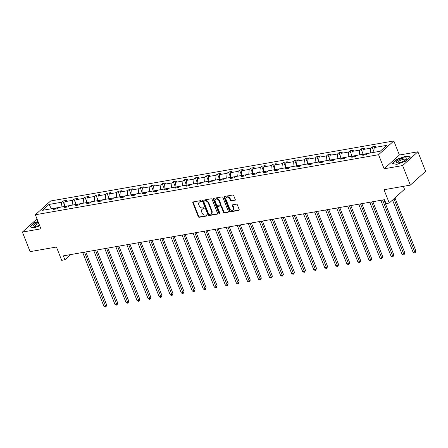 <?xml version="1.0" encoding="UTF-8"?>
<svg xmlns="http://www.w3.org/2000/svg" width="448" height="448" viewBox="0 0 448 448"><rect width="100%" height="100%" fill="white"/><g stroke="black" fill="none" stroke-linecap="round" stroke-linejoin="round"><path stroke-width="0.67" d="M201.309 201.09A0.599 0.465 -132.1 0 0 200.609 200.637L193.228 201.925A0.857 0.666 -132.1 0 0 192.836 202.815L198.279 216.642A0.857 0.666 -132.1 0 0 199.276 217.286L206.662 215.998A0.599 0.465 -132.1 0 0 206.237 214.922L205.279 215.09A2.75 2.122 -132.1 0 1 202.087 213.018L201.634 211.865A2.75 2.122 -132.1 0 1 202.02 209.44A2.75 2.122 -132.1 0 1 202.894 209.02L203.846 208.852A0.599 0.465 -132.1 0 0 203.426 207.777L202.468 207.945A2.75 2.122 -132.1 0 1 199.276 205.878L198.822 204.725A2.75 2.122 -132.1 0 1 199.203 202.294A2.75 2.122 -132.1 0 1 200.077 201.88L201.034 201.712A0.599 0.465 -132.1 0 0 201.309 201.09M36.994 218.904L22.4 232.075L30.106 251.636L56.437 247.027L61.673 260.333L64.898 259.767L70.644 254.582M417.894 151.788L399.386 155.025L384.126 168.795L402.634 165.558L417.894 151.788L425.6 171.349L410.34 185.119L384.009 189.728L389.25 203.028L404.51 189.258L403.362 186.34M402.634 165.558L410.34 185.119M234.858 200.435A0.857 0.666 -132.1 0 0 235.25 199.545L233.722 195.664A0.857 0.666 -132.1 0 0 232.725 195.02L224.526 196.454A0.857 0.666 -132.1 0 0 224.134 197.344L229.578 211.165A0.857 0.666 -132.1 0 0 230.574 211.814L238.773 210.381A0.857 0.666 -132.1 0 0 239.165 209.49L237.322 204.803A0.857 0.666 -132.1 0 0 236.326 204.159L232.814 204.77A0.857 0.666 -132.1 0 0 232.422 205.66L233.341 207.984A2.296 1.775 -132.1 0 1 233.022 210.017A2.296 1.775 -132.1 0 1 229.622 208.634L226.038 199.534A2.296 1.775 -132.1 0 1 226.358 197.501A2.296 1.775 -132.1 0 1 229.757 198.884L230.35 200.402A0.857 0.666 -132.1 0 0 231.347 201.046L235.267 200.06A0.857 0.666 -132.1 0 0 235.284 200.06M389.25 203.028L386.03 203.594L384.49 199.679L63.353 255.853L64.898 259.767M384.126 168.795L378.577 154.711L35.364 214.754L50.618 200.978L393.837 140.941L378.577 154.711M22.4 232.075L40.908 228.838L35.364 214.754M212.117 199.444A0.857 0.666 -132.1 0 0 211.12 198.8L202.922 200.234A0.857 0.666 -132.1 0 0 202.53 201.124L207.973 214.945A0.857 0.666 -132.1 0 0 208.97 215.594L217.168 214.161A0.857 0.666 -132.1 0 0 217.56 213.27L212.117 199.444M213.724 198.341L221.922 196.907A0.857 0.666 -132.1 0 1 222.919 197.557L228.362 211.378A0.857 0.666 -132.1 0 1 227.97 212.268L224.465 212.884A0.857 0.666 -132.1 0 1 223.468 212.234L221.256 206.629A0.857 0.666 -132.1 0 0 220.259 205.985L217.935 206.388A0.857 0.666 -132.1 0 0 217.543 207.278L219.839 213.114A0.599 0.465 -132.1 0 1 218.865 213.287L213.332 199.231A0.857 0.666 -132.1 0 1 213.724 198.341M380.223 151.245L367.696 153.434L366.313 154.683L362.774 155.305L364.157 154.056L356.653 155.366L355.275 156.615L351.736 157.231L353.114 155.988L345.615 157.298L344.232 158.547L340.693 159.163L342.076 157.92L334.572 159.23L333.189 160.479L329.65 161.095L331.033 159.852L323.529 161.162L322.146 162.411L318.606 163.027L319.99 161.784L312.486 163.094L311.108 164.343L307.569 164.959L308.946 163.71L301.448 165.026L300.065 166.275L296.526 166.891L297.909 165.642L290.405 166.958L289.022 168.202L285.482 168.823L286.866 167.574L279.362 168.89L277.978 170.134L274.439 170.755L275.822 169.506L268.318 170.822L266.941 172.066L263.402 172.687L264.779 171.438L257.281 172.754L255.898 173.998L252.358 174.619L253.742 173.37L246.238 174.681L244.854 175.93L241.315 176.551L242.698 175.302L235.194 176.613L233.811 177.862L230.272 178.483L231.655 177.234L224.151 178.545L222.774 179.794L219.234 180.415L220.612 179.166L213.114 180.477L211.73 181.726L208.191 182.342L209.574 181.098L202.07 182.409L200.687 183.658L197.148 184.274L198.531 183.03L191.027 184.341L189.644 185.59L186.105 186.206L187.488 184.962L179.984 186.273L178.606 187.522L175.067 188.138L176.445 186.894L168.946 188.205L167.563 189.454L164.024 190.07L165.407 188.821L157.903 190.137L156.52 191.386L152.981 192.002L154.364 190.753L146.86 192.069L145.477 193.312L141.938 193.934L143.321 192.685L135.817 194.001L134.439 195.244L130.9 195.866L132.278 194.617L124.779 195.933L123.396 197.176L119.857 197.798L121.24 196.549L113.736 197.865L112.353 199.108L108.814 199.73L110.197 198.481L102.693 199.791L101.31 201.04L97.77 201.662L99.154 200.413L91.65 201.723L90.272 202.972L86.733 203.594L88.11 202.345L80.606 203.655L79.229 204.904L75.69 205.526L77.073 204.277L69.569 205.587L68.186 206.836L64.646 207.452L66.03 206.209L58.526 207.519L57.142 208.768L53.603 209.384L54.986 208.141L42.459 210.33L48.972 204.45L61.505 202.261L62.882 201.012L66.422 200.39L65.044 201.639L72.542 200.329L73.926 199.08L77.465 198.458L76.082 199.707L83.586 198.397L84.969 197.148L88.508 196.526L87.125 197.775L94.629 196.465L96.012 195.216L99.551 194.6L98.168 195.843L105.672 194.533L107.05 193.284L110.589 192.668L109.211 193.911L116.71 192.601L118.093 191.352L121.632 190.736L120.249 191.979L127.753 190.669L129.136 189.42L132.675 188.804L131.292 190.047L138.796 188.737L140.179 187.488L143.718 186.872L142.335 188.115L149.839 186.805L151.217 185.556L154.756 184.94L153.378 186.189L160.877 184.873L162.26 183.63L165.799 183.008L164.416 184.257L171.92 182.941L173.303 181.698L176.842 181.076L175.459 182.325L182.963 181.009L184.346 179.766L187.886 179.144L186.502 180.393L194.006 179.077L195.384 177.834L198.923 177.212L197.546 178.461L205.044 177.15L206.427 175.902L209.966 175.28L208.583 176.529L216.087 175.218L217.47 173.97L221.01 173.348L219.626 174.597L227.13 173.286L228.514 172.038L232.053 171.416L230.67 172.665L238.174 171.354L239.551 170.106L243.09 169.49L241.713 170.733L249.211 169.422L250.594 168.174L254.134 167.558L252.75 168.801L260.254 167.49L261.638 166.242L265.177 165.626L263.794 166.869L271.298 165.558L272.681 164.31L276.22 163.694L274.837 164.937L282.341 163.626L283.718 162.378L287.258 161.762L285.88 163.01L293.378 161.694L294.762 160.446L298.301 159.83L296.918 161.078L304.422 159.762L305.805 158.519L309.344 157.898L307.961 159.146L315.465 157.83L316.848 156.587L320.387 155.966L319.004 157.214L326.508 155.898L327.886 154.655L331.425 154.034L330.047 155.282L337.546 153.966L338.929 152.723L342.468 152.102L341.085 153.35L348.589 152.04L349.972 150.791L353.511 150.17L352.128 151.418L359.632 150.108L361.015 148.859L364.554 148.238L363.171 149.486L370.675 148.176L372.053 146.927L375.592 146.306L374.214 147.554L386.742 145.365L380.223 151.245M367.651 153.474L364.202 154.078M370.238 152.992L370.675 148.176M362.734 154.302L363.171 149.486M365.506 154.823L364.157 154.056M356.614 155.406L353.158 156.01M359.195 154.924L359.632 150.108M351.697 156.234L352.128 151.418M354.469 156.755L353.114 155.988M345.57 157.338L342.115 157.942M348.158 156.856L348.589 152.04M340.654 158.166L341.085 153.35M343.426 158.687L342.076 157.92M334.527 159.27L331.078 159.874M337.114 158.788L337.546 153.966M329.61 160.098L330.047 155.282M332.382 160.619L331.033 159.852M323.484 161.202L320.034 161.806M326.071 160.72L326.508 155.898M318.567 162.03L319.004 157.214M321.339 162.551L319.99 161.784M312.446 163.134L308.991 163.738M315.028 162.652L315.465 157.83M307.53 163.962L307.961 159.146M310.302 164.483L308.946 163.71M301.403 165.066L297.948 165.67M303.99 164.578L304.422 159.762M296.486 165.894L296.918 161.078M299.258 166.415L297.909 165.642M290.36 166.998L286.905 167.602M292.947 166.51L293.378 161.694M285.443 167.826L285.88 163.01M288.215 168.347L286.866 167.574M279.317 168.93L275.867 169.534M281.904 168.442L282.341 163.626M274.4 169.758L274.837 164.937M277.172 170.279L275.822 169.506M268.279 170.862L264.824 171.466M270.861 170.374L271.298 165.558M263.362 171.69L263.794 166.869M266.134 172.206L264.779 171.438M257.236 172.794L253.781 173.393M259.823 172.306L260.254 167.49M252.319 173.617L252.75 168.801M255.091 174.138L253.742 173.37M246.193 174.726L242.738 175.325M248.78 174.238L249.211 169.422M241.276 175.549L241.713 170.733M244.048 176.07L242.698 175.302M235.15 176.652L231.7 177.257M237.737 176.17L238.174 171.354M230.233 177.481L230.67 172.665M233.005 178.002L231.655 177.234M224.112 178.584L220.657 179.189M226.694 178.102L227.13 173.286M219.195 179.413L219.626 174.597M221.967 179.934L220.612 179.166M213.069 180.516L209.614 181.121M215.656 180.034L216.087 175.218M208.152 181.345L208.583 176.529M210.924 181.866L209.574 181.098M202.026 182.448L198.57 183.053M204.613 181.966L205.044 177.15M197.109 183.277L197.546 178.461M199.881 183.798L198.531 183.03M190.982 184.38L187.533 184.985M193.57 183.898L194.006 179.077M186.066 185.209L186.502 180.393M188.838 185.73L187.488 184.962M179.939 186.312L176.49 186.917M182.526 185.83L182.963 181.009M175.028 187.141L175.459 182.325M177.8 187.662L176.445 186.894M168.902 188.244L165.446 188.849M171.489 187.762L171.92 182.941M163.985 189.073L164.416 184.257M166.757 189.594L165.407 188.821M157.858 190.176L154.403 190.781M160.446 189.689L160.877 184.873M152.942 191.005L153.378 186.189M155.714 191.526L154.364 190.753M146.815 192.108L143.366 192.713M149.402 191.621L149.839 186.805M141.898 192.937L142.335 188.115M144.67 193.458L143.321 192.685M135.772 194.04L132.322 194.645M138.359 193.553L138.796 188.737M130.855 194.869L131.292 190.047M133.633 195.39L132.278 194.617M124.734 195.972L121.279 196.577M127.322 195.485L127.753 190.669M119.818 196.801L120.249 191.979M122.59 197.316L121.24 196.549M113.691 197.904L110.236 198.503M116.278 197.417L116.71 192.601M108.774 198.727L109.211 193.911M111.546 199.248L110.197 198.481M102.648 199.83L99.198 200.435M105.235 199.349L105.672 194.533M97.731 200.659L98.168 195.843M100.503 201.18L99.154 200.413M91.605 201.762L88.155 202.367M94.192 201.281L94.629 196.465M86.688 202.591L87.125 197.775M89.46 203.112L88.11 202.345M80.567 203.694L77.112 204.299M83.149 203.213L83.586 198.397M75.65 204.523L76.082 199.707M78.422 205.044L77.073 204.277M69.524 205.626L66.069 206.231M72.111 205.145L72.542 200.329M64.607 206.455L65.044 201.639M67.379 206.976L66.03 206.209M58.481 207.558L55.031 208.163M61.068 207.077L61.505 202.261M48.972 204.45L51.492 208.751M399.386 155.025L393.837 140.941M56.336 208.908L54.986 208.141M373.778 152.37L374.214 147.554M64.686 205.582L62.882 201.012M75.729 203.655L73.926 199.08M86.772 201.723L84.969 197.148M97.81 199.791L96.012 195.216M108.853 197.859L107.05 193.284M119.896 195.927L118.093 191.352M130.939 193.995L129.136 189.42M141.977 192.063L140.179 187.488M153.02 190.131L151.217 185.556M164.063 188.199L162.26 183.63M175.106 186.267L173.303 181.698M186.144 184.335L184.346 179.766M197.187 182.403L195.384 177.834M208.23 180.471L206.427 175.902M219.274 178.545L217.47 173.97M230.311 176.613L228.514 172.038M241.354 174.681L239.551 170.106M252.398 172.749L250.594 168.174M263.441 170.817L261.638 166.242M274.478 168.885L272.681 164.31M285.522 166.953L283.718 162.378M296.565 165.021L294.762 160.446M307.608 163.089L305.805 158.519M318.646 161.157L316.848 156.587M329.689 159.225L327.886 154.655M340.732 157.293L338.929 152.723M351.775 155.361L349.972 150.791M362.813 153.434L361.015 148.859M373.856 151.502L372.053 146.927M38.002 221.452L34.345 222.762L29.747 226.912L34.283 227.786L39.726 225.837M396.883 159.342L392.291 163.492L396.822 164.371L405.95 161.101L410.547 156.951L406.011 156.072L396.883 159.342L396.99 159.611M201.348 201.354L200.491 201.505A2.75 2.122 -132.1 0 0 199.618 201.925L199.203 202.294M202.02 209.44L202.429 209.065A2.75 2.122 -132.1 0 1 203.302 208.65L204.165 208.499M193.211 201.93A0.857 0.666 -132.1 0 0 193.25 202.446L198.694 216.266A0.857 0.666 -132.1 0 0 199.69 216.916L206.976 215.639M202.905 200.234A0.857 0.666 -132.1 0 0 202.938 200.749L208.387 214.575A0.857 0.666 -132.1 0 0 209.384 215.219L217.582 213.786A0.857 0.666 -132.1 0 0 217.594 213.786L217.168 214.161M204.109 201.174A0.599 0.465 -132.1 0 0 203.834 201.796L208.611 213.931A0.599 0.465 -132.1 0 0 209.311 214.385L210.319 214.206A2.75 2.122 -132.1 0 0 211.193 213.791A2.75 2.122 -132.1 0 0 211.574 211.361L208.303 203.067A2.75 2.122 -132.1 0 0 205.117 200.995L204.109 201.174L204.518 200.799A0.599 0.465 -132.1 0 0 204.327 200.894L203.918 201.264M211.193 213.791L211.602 213.416A2.75 2.122 -132.1 0 0 211.988 210.986L211.574 211.361M204.518 200.799L205.526 200.626A2.75 2.122 -132.1 0 1 208.718 202.692L211.988 210.986M227.97 212.268L228.385 211.898A0.857 0.666 -132.1 0 0 228.396 211.893L224.465 212.884M217.661 206.522L218.07 206.147A0.857 0.666 -132.1 0 1 218.344 206.018L220.674 205.61A0.857 0.666 -132.1 0 1 221.67 206.259L223.877 211.865A0.857 0.666 -132.1 0 0 224.874 212.509M213.707 198.346A0.857 0.666 -132.1 0 0 213.741 198.862L219.279 212.912A0.599 0.465 -132.1 0 0 219.884 213.371M218.966 200.81A2.296 1.775 -132.1 0 0 215.566 199.433A2.296 1.775 -132.1 0 0 215.247 201.46L216.513 204.669A0.857 0.666 -132.1 0 0 217.51 205.313L219.839 204.91A0.857 0.666 -132.1 0 0 220.231 204.019L218.966 200.81L219.38 200.441A2.296 1.775 -132.1 0 0 215.981 199.058L215.566 199.433M220.108 204.775L220.522 204.406A0.857 0.666 -132.1 0 0 220.64 203.644L220.231 204.019M219.38 200.441L220.64 203.644M226.358 197.501L226.766 197.131A2.296 1.775 -132.1 0 1 230.166 198.509L230.765 200.026A0.857 0.666 -132.1 0 0 231.762 200.676L235.267 200.06M233.022 210.017L233.43 209.642A2.296 1.775 -132.1 0 0 233.75 207.614L233.341 207.984M232.803 204.775A0.857 0.666 -132.1 0 0 232.837 205.29L233.75 207.614M224.515 196.454A0.857 0.666 -132.1 0 0 224.549 196.969L229.992 210.795A0.857 0.666 -132.1 0 0 230.989 211.439L239.187 210.006A0.857 0.666 -132.1 0 0 239.204 210.006M406.14 156.397L406.011 156.072M82.701 252.47L103.953 306.415L105.722 306.102L106.753 305.172L85.781 251.933M106.753 305.172L105.902 306.936L84.47 252.162M105.902 306.936L105.19 307.059L103.953 306.415M93.744 250.538L114.996 304.483L116.766 304.175L117.796 303.24L96.824 250.001M117.796 303.24L116.945 305.004L95.514 250.23M116.945 305.004L116.234 305.127L114.996 304.483M104.787 248.606L126.034 302.551L127.803 302.243L128.834 301.308L107.862 248.069M128.834 301.308L127.982 303.072L106.557 248.298M127.982 303.072L127.277 303.195L126.034 302.551M38.349 222.337A5.69 1.579 -21.5 0 0 36.294 223.283A5.69 1.579 -21.5 0 0 34.642 226.335A5.69 1.579 -21.5 0 0 39.502 225.271M38.769 223.406A4.306 1.193 -21.5 0 0 37.218 224.123A4.306 1.193 -21.5 0 0 35.213 226.089A4.306 1.193 -21.5 0 0 35.465 226.324M34.306 227.78L30.094 226.962L34.546 222.947L38.091 221.676M398.838 159.863A5.69 1.579 -21.5 0 0 397.186 162.915A5.69 1.579 -21.5 0 0 404.124 160.888A5.69 1.579 -21.5 0 0 406.353 159.303A5.69 1.579 -21.5 0 0 405.042 157.847A5.69 1.579 -21.5 0 0 398.838 159.863M405.742 159.852A4.306 1.193 -21.5 0 0 405.77 159.51A4.306 1.193 -21.5 0 0 399.756 160.703A4.306 1.193 -21.5 0 0 397.751 162.669A4.306 1.193 -21.5 0 0 398.003 162.904M396.844 164.36L392.633 163.542L397.085 159.527L405.933 156.358L410.273 157.198M115.83 246.674L137.077 300.619L138.846 300.311L139.877 299.376L118.905 246.137M139.877 299.376L139.026 301.14L117.6 246.366M139.026 301.14L138.32 301.263L137.077 300.619M126.868 244.742L148.12 298.687L149.89 298.379L150.92 297.45L129.948 244.205M150.92 297.45L150.069 299.208L128.638 244.434M150.069 299.208L149.358 299.331L148.12 298.687M137.911 242.81L159.163 296.755L160.933 296.447L161.963 295.518L140.991 242.273M161.963 295.518L161.112 297.276L139.681 242.502M161.112 297.276L160.401 297.399L159.163 296.755M148.954 240.878L170.201 294.823L171.97 294.515L173.001 293.586L152.029 240.341M173.001 293.586L172.15 295.344L150.724 240.57M172.15 295.344L171.444 295.467L170.201 294.823M159.998 238.952L181.244 292.891L183.014 292.583L184.044 291.654L163.072 238.409M184.044 291.654L183.193 293.412L161.767 238.638M183.193 293.412L182.487 293.535L181.244 292.891M171.035 237.02L192.287 290.959L194.057 290.651L195.087 289.722L174.115 236.482M195.087 289.722L194.236 291.48L172.805 236.706M194.236 291.48L193.525 291.609L192.287 290.959M182.078 235.088L203.33 289.027L205.1 288.719L206.13 287.79L185.158 234.55M206.13 287.79L205.279 289.548L183.848 234.774M205.279 289.548L204.568 289.677L203.33 289.027M193.122 233.156L214.368 287.095L216.138 286.787L217.168 285.858L196.196 232.618M217.168 285.858L216.317 287.622L194.891 232.848M216.317 287.622L215.611 287.745L214.368 287.095M204.165 231.224L225.411 285.169L227.181 284.855L228.211 283.926L207.239 230.686M228.211 283.926L227.36 285.69L205.934 230.916M227.36 285.69L226.654 285.813L225.411 285.169M215.202 229.292L236.454 283.237L238.224 282.923L239.254 281.994L218.282 228.754M239.254 281.994L238.403 283.758L216.972 228.984M238.403 283.758L237.692 283.881L236.454 283.237M226.246 227.36L247.498 281.305L249.267 280.991L250.298 280.062L229.326 226.822M250.298 280.062L249.446 281.826L228.015 227.052M249.446 281.826L248.735 281.949L247.498 281.305M237.289 225.428L258.535 279.373L260.305 279.065L261.335 278.13L240.363 224.89M261.335 278.13L260.484 279.894L239.058 225.12M260.484 279.894L259.778 280.017L258.535 279.373M248.332 223.496L269.578 277.441L271.348 277.133L272.378 276.198L251.406 222.958M272.378 276.198L271.527 277.962L250.102 223.188M271.527 277.962L270.822 278.085L269.578 277.441M259.37 221.564L280.622 275.509L282.391 275.201L283.422 274.271L262.45 221.026M283.422 274.271L282.57 276.03L261.139 221.256M282.57 276.03L281.859 276.153L280.622 275.509M270.413 219.632L291.665 273.577L293.434 273.269L294.465 272.339L273.493 219.094M294.465 272.339L293.614 274.098L272.182 219.324M293.614 274.098L292.902 274.221L291.665 273.577M281.456 217.7L302.702 271.645L304.472 271.337L305.502 270.407L284.53 217.162M305.502 270.407L304.651 272.166L283.226 217.392M304.651 272.166L303.946 272.289L302.702 271.645M292.499 215.768L313.746 269.713L315.515 269.405L316.546 268.475L295.574 215.23M316.546 268.475L315.694 270.234L294.269 215.46M315.694 270.234L314.989 270.357L313.746 269.713M303.537 213.842L324.789 267.781L326.558 267.473L327.589 266.543L306.617 213.298M327.589 266.543L326.738 268.302L305.306 213.528M326.738 268.302L326.026 268.425L324.789 267.781M314.58 211.91L335.832 265.849L337.602 265.541L338.632 264.611L317.66 211.372M338.632 264.611L337.781 266.37L316.35 211.596M337.781 266.37L337.07 266.498L335.832 265.849M325.623 209.978L346.87 263.917L348.639 263.609L349.67 262.679L328.698 209.44M349.67 262.679L348.818 264.443L327.393 209.664M348.818 264.443L348.113 264.566L346.87 263.917M336.666 208.046L357.913 261.985L359.682 261.677L360.713 260.747L339.741 207.508M360.713 260.747L359.862 262.511L338.436 207.738M359.862 262.511L359.156 262.634L357.913 261.985M347.704 206.114L368.956 260.058L370.726 259.745L371.756 258.815L350.784 205.576M371.756 258.815L370.905 260.579L349.474 205.806M370.905 260.579L370.194 260.702L368.956 260.058M358.747 204.182L379.999 258.126L381.769 257.813L382.799 256.883L361.827 203.644M382.799 256.883L381.948 258.647L360.517 203.874M381.948 258.647L381.237 258.77L379.999 258.126M369.79 202.25L391.037 256.194L392.806 255.881L393.842 254.951L372.865 201.712M393.842 254.951L392.986 256.715L371.56 201.942M392.986 256.715L392.28 256.838L391.037 256.194M380.834 200.318L402.08 254.262L403.85 253.954L404.88 253.019L383.908 199.78M404.88 253.019L404.029 254.783L382.603 200.01M404.029 254.783L403.323 254.906L402.08 254.262M392.532 200.066L413.123 252.33L414.893 252.022L415.923 251.087L394.962 197.87M415.923 251.087L415.072 252.851L393.932 198.806M415.072 252.851L414.361 252.974L413.123 252.33M200.491 201.505L200.077 201.88M204.148 208.583L203.846 208.852M203.302 208.65L202.894 209.02M206.959 215.723L206.662 215.998M199.69 216.916L199.276 217.286M198.694 216.266L198.279 216.642M193.25 202.446L192.836 202.815M201.337 201.438L201.034 201.712M209.384 215.219L208.97 215.594M208.387 214.575L207.973 214.945M202.938 200.749L202.53 201.124M208.718 202.692L208.303 203.067M205.526 200.626L205.117 200.995M223.877 211.865L223.468 212.234M221.67 206.259L221.256 206.629M220.674 205.61L220.259 205.985M218.344 206.018L217.935 206.388M219.279 212.912L218.865 213.287M213.741 198.862L213.332 199.231M231.762 200.676L231.347 201.046M230.765 200.026L230.35 200.402M230.166 198.509L229.757 198.884M232.837 205.29L232.422 205.66M239.187 210.006L238.773 210.381M230.989 211.439L230.574 211.814M229.992 210.795L229.578 211.165M224.549 196.969L224.134 197.344"/></g></svg>
